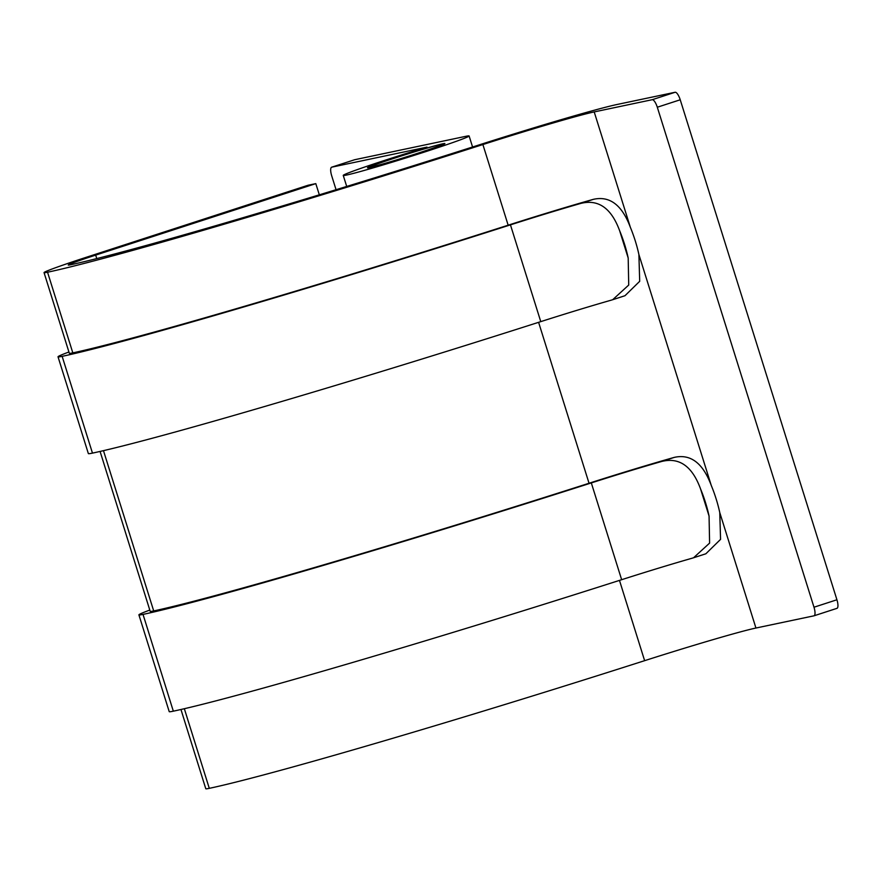 <?xml version="1.0" encoding="UTF-8"?>
<svg xmlns="http://www.w3.org/2000/svg" width="881" height="881" viewBox="0 0 881 881"><rect width="100%" height="100%" fill="white"/><g stroke="black" fill="none" stroke-linecap="round" stroke-linejoin="round"><path stroke-width="1.32" d="M580.887 203.39A89.631 2.83 -17.4 0 0 510.451 224.864A409.236 12.918 162.6 0 1 62.144 356.342A79.477 2.511 162.6 0 1 58.025 356.805L88.353 453.572A79.477 2.511 162.6 0 0 92.472 453.12A409.236 12.918 162.6 0 0 540.769 321.631A89.631 2.83 -17.4 0 1 611.216 300.168L612.68 299.716L628.726 285.048L628.186 258.001A50.735 15.759 -108 0 0 624.563 244.29A50.735 15.759 -108 0 0 619.684 230.844C611.392 208.202 598.463 199.051 580.887 203.39L593.331 199.348A101.458 3.205 -17.4 0 0 508.161 225.195A397.397 12.543 162.6 0 1 72.826 352.874A67.639 2.136 162.6 0 1 69.324 353.259L44.05 272.625A67.639 2.136 162.6 0 1 87.924 256.745L308.053 185.252L315.805 183.622L95.677 255.116A42.277 1.333 -17.4 0 0 68.255 265.038A42.277 1.333 -17.4 0 0 70.447 264.796A372.035 11.739 -17.4 0 0 477.998 145.266A126.831 4.009 162.6 0 1 617.129 104.476L675.121 92.263A8.458 2.632 72 0 1 680.231 99.784L657.303 107.229A8.458 2.632 -108 0 0 652.193 99.707L594.201 111.92A101.458 3.205 -17.4 0 0 482.887 144.55A397.397 12.543 162.6 0 1 47.552 272.229A67.639 2.136 162.6 0 1 44.05 272.625M661.763 461.446A89.631 2.83 -17.4 0 0 591.316 482.92L621.645 579.698A89.631 2.83 -17.4 0 1 692.081 558.224L693.556 557.772L709.601 543.103L709.062 516.057A50.735 15.759 -108 0 0 705.428 502.346A50.735 15.759 -108 0 0 700.549 488.911C692.268 466.258 679.339 457.107 661.763 461.446L674.207 457.404A101.458 3.205 -17.4 0 0 589.037 483.251A397.397 12.543 162.6 0 1 153.701 610.929A67.639 2.136 162.6 0 1 150.188 611.326L100.082 451.435M657.303 107.229L813.989 607.218A8.458 2.632 -108 0 1 814.022 615.808A8.458 2.632 -108 0 1 813.934 615.83L755.942 628.032A101.458 3.205 -17.4 0 0 644.628 660.673A397.397 12.543 162.6 0 1 209.293 788.341A67.639 2.136 162.6 0 1 205.791 788.737L180.957 709.491M593.331 199.348C609.696 195.637 622.041 204.976 630.378 227.375A50.735 15.759 72 0 1 635.256 240.821A50.735 15.759 72 0 1 638.89 254.521L639.694 281.303L624.981 295.719L612.68 299.716M674.207 457.404C690.561 453.693 702.917 463.032 711.253 485.431A50.735 15.759 72 0 1 716.132 498.877A50.735 15.759 72 0 1 719.766 512.577L720.559 539.37L705.857 553.786L693.556 557.772M319.318 194.811L315.805 183.622M813.989 607.218L836.928 599.774L680.231 99.784M836.928 599.774A8.458 2.632 72 0 1 836.95 608.353A8.458 2.632 72 0 1 836.862 608.375L814.099 615.775M591.316 482.92A409.236 12.918 162.6 0 1 143.019 614.398A79.477 2.511 162.6 0 1 138.901 614.861A79.477 2.511 162.6 0 1 149.803 610.07M621.645 579.698A409.236 12.918 162.6 0 1 173.337 711.176A79.477 2.511 162.6 0 1 169.218 711.639L138.901 614.861M58.025 356.805A79.477 2.511 162.6 0 1 68.927 352.004M393.774 158.305A40.581 1.277 162.6 0 1 444.905 143.559A40.581 1.277 162.6 0 1 418.585 153.085A40.581 1.277 162.6 0 1 367.454 167.831A40.581 1.277 162.6 0 1 393.774 158.305M354.514 159.78A8.458 2.632 72 0 1 354.591 159.747A8.458 2.632 72 0 1 354.68 159.725L465.807 136.324A65.954 2.081 162.6 0 1 469.11 135.971A65.954 2.081 162.6 0 1 426.338 151.444A65.954 2.081 162.6 0 1 343.249 175.418A65.954 2.081 162.6 0 1 386.021 159.935A65.954 2.081 162.6 0 1 426.988 147.116L331.752 167.17A8.458 2.632 -108 0 0 331.663 167.192A8.458 2.632 -108 0 0 331.697 175.782L336.057 189.701M394.556 158.139A38.048 1.2 -17.4 0 0 369.877 167.071A38.048 1.2 -17.4 0 0 417.814 153.239A38.048 1.2 -17.4 0 0 442.493 144.319A38.048 1.2 -17.4 0 0 394.556 158.139M508.161 225.195L482.887 144.55M72.826 352.874L47.552 272.229M153.701 610.929L103.473 450.654M589.037 483.251L538.599 322.325M630.378 227.375L594.201 111.92M711.253 485.431L638.89 254.521M755.942 628.032L719.766 512.577M644.628 660.673L619.475 580.392M209.293 788.341L184.338 708.709M652.193 99.707L675.121 92.263M96.767 258.585L95.677 255.116M143.019 614.398L173.337 711.176M700.549 488.911L709.062 516.057M92.472 453.12L62.144 356.342M540.769 321.631L510.451 224.864M628.186 258.001L619.684 230.844M354.68 159.725L331.752 167.17M814.022 615.808L836.95 608.353M346.707 186.442L343.249 175.418M472.568 146.995L469.11 135.971M331.663 167.192L354.591 159.747"/></g></svg>
